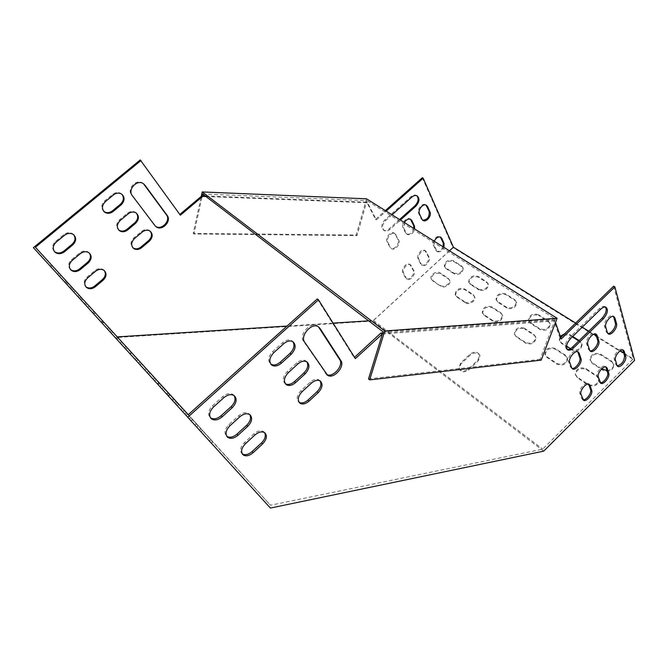 <?xml version="1.0" encoding="UTF-8"?>
<svg xmlns="http://www.w3.org/2000/svg" width="668" height="668" viewBox="0 0 668 668"><rect width="100%" height="100%" fill="white"/><g stroke="black" fill="none" stroke-linecap="round" stroke-linejoin="round"><path stroke-width="0.5" stroke-dasharray="3.34 2.5" d="M104.258 270.548L103.448 269.755C100.784 268.06 97.92 268.344 94.856 270.607L86.974 277.228C83.65 280.61 83.258 283.775 85.78 286.706M89.303 253.03L88.443 252.203C85.688 250.458 82.757 250.717 79.634 252.997L71.551 259.718C68.169 263.159 67.785 266.407 70.399 269.463M73.73 234.785L72.82 233.925C69.965 232.122 66.95 232.372 63.777 234.66L55.502 241.49C52.037 244.981 51.661 248.312 54.375 251.494M389.786 247.001L387.081 241.699C384.927 238.059 390.671 230.944 394.087 233.023L395.322 234.293L397.969 239.637C400.065 243.277 394.329 250.3 390.955 248.204L391.749 248.738C395.122 250.826 400.867 243.803 398.771 240.154L394.897 233.541C391.473 231.47 385.728 238.585 387.883 242.225L390.588 247.536M405.376 277.571L402.854 272.619C400.8 269.196 406.503 262.257 409.693 264.286L413.241 270.39C415.229 273.822 409.542 280.677 406.386 278.639L407.171 279.174C410.319 281.211 416.014 274.356 414.026 270.916L410.486 264.812C407.296 262.783 401.593 269.73 403.639 273.162L406.161 278.105M413.893 228.506C412.39 232.881 410.01 234.752 406.754 234.092L405.534 232.823L402.929 227.454C400.875 223.822 406.436 216.808 409.81 218.77L410.419 219.188M420.514 263.743L418.084 258.741C416.139 255.31 421.658 248.463 424.815 250.4L428.313 256.621C430.2 260.061 424.689 266.816 421.575 264.879L422.368 265.396C425.483 267.342 431.002 260.578 429.106 257.138L425.616 250.917C422.468 248.98 416.932 255.836 418.886 259.267L421.308 264.269M422.627 220.189L421.141 218.762L418.644 213.334C416.69 209.71 422.076 202.78 425.399 204.65L426.009 205.051M399.573 219.53L389.185 228.832C387.215 230.493 385.369 230.953 383.649 230.201C380.81 227.613 381.186 224.223 384.776 220.022L410.97 196.651C412.807 195.106 414.536 194.647 416.147 195.29L416.807 195.716M443.135 246.834C441.389 250.425 439.218 251.886 436.63 251.226L433.198 244.972C431.336 241.549 436.697 234.794 439.811 236.631L440.387 237.031M543.71 451.134L372.736 321.058L452.962 247.511L634.6 360.361M372.736 321.058L115.389 337.599L33.4 247.661M140.255 159.936L179.817 214.461M205.201 195.933L366.782 202.212L375.533 219.354L385.361 210.612M422.326 177.721L452.962 247.511M143.503 183.758L142.484 182.974C136.172 178.573 126.569 189.127 131.563 195.006L155.435 226.176M121.81 194.171L120.866 193.403C118.244 191.941 115.547 192.242 112.767 194.304L104.684 200.959C101.077 204.734 100.81 208.241 103.891 211.489M136.272 213.042L135.387 212.299C132.84 210.863 130.193 211.172 127.446 213.226L119.555 219.789C116.032 223.488 115.739 226.895 118.695 230.009M150.158 231.161L149.315 230.443C146.851 229.041 144.263 229.358 141.541 231.412L133.842 237.875C130.394 241.507 130.085 244.814 132.915 247.795M404.374 222.536L403.748 227.963L406.344 233.341L407.555 234.61C410.82 235.261 413.2 233.399 414.703 229.015M392.032 214.795L385.586 220.549C381.996 224.74 381.62 228.139 384.459 230.727C386.171 231.479 388.016 231.019 389.995 229.358L400.391 220.039M434.225 241.257L434 245.482L437.431 251.736C440.02 252.395 442.191 250.934 443.944 247.344M449.48 250.817L373.445 320.54L368.669 320.84M333.081 323.12L287.04 326.059M117.251 336.897L35.387 247.252M205.961 196.517L367.6 202.73L376.343 219.881L386.179 211.121M382.355 333.975L554.883 320.84L555.484 322.544M264.603 432.647L263.618 431.62C260.829 430.058 257.597 430.802 253.924 433.849L244.363 442.625C240.196 447.126 239.461 450.85 242.15 453.806L242.234 453.864M248.721 413.542L249.807 414.628L248.721 413.542C245.816 411.906 242.476 412.64 238.71 415.721L228.865 424.681C224.565 429.307 223.855 433.173 226.719 436.271L226.753 436.296M234.151 395.615L233.04 394.504C229.992 392.801 226.544 393.51 222.694 396.633L212.541 405.785C208.115 410.519 207.414 414.527 210.445 417.792M571.942 368.377L570.497 367.041L568.543 361.53C566.89 357.781 573.745 349.18 576.893 351.059L577.62 351.66M582.98 399.748L581.669 398.562L579.874 393.494C578.321 390.012 585.051 381.67 587.949 383.482L588.625 384.083M589.936 350.817L588.45 349.414L586.629 343.803C585.101 340.029 591.756 331.57 594.846 333.349L595.572 333.942M600.19 382.739L598.829 381.495L597.159 376.334C595.722 372.827 602.26 364.619 605.116 366.34L605.793 366.932M607.746 333.432L606.21 331.963L604.532 326.251C603.12 322.469 609.575 314.144 612.614 315.822L613.341 316.398M567.149 349.372L566.756 349.23C564.251 346.709 565.128 342.893 569.386 337.791L599.346 308.633C601.434 306.687 603.237 305.977 604.757 306.512L605.542 307.088M617.215 365.897L615.821 364.603L614.276 359.342C612.948 355.819 619.303 347.736 622.117 349.372L622.785 349.949M613.641 286.18L633.239 358.825L542.733 449.138L270.49 505.242L188.267 414.678M317.292 298.913L354.182 357.647L354.541 357.322M382.672 332.956L553.68 320.081L560.101 338.175L560.778 337.515M318.277 326.685L317.049 325.692C310.536 321.325 298.579 334.927 303.472 341.148L326.493 374.339M291.707 340.663L292.86 341.657L291.707 340.663C288.935 339.294 285.871 339.995 282.514 342.767L272.669 351.627C268.077 356.712 267.459 360.904 270.832 364.21M306.787 361.755L305.702 360.795C303.047 359.467 300.066 360.177 296.759 362.933L287.207 371.617C282.764 376.543 282.113 380.576 285.269 383.716L285.32 383.749M320.03 380.86L319.003 379.933C316.448 378.639 313.551 379.366 310.303 382.096L301.026 390.613C296.726 395.389 296.041 399.272 298.988 402.261L299.097 402.328M108.466 330.151L125.801 349.189L108.466 330.151L109.861 328.948L108.709 327.687L127.204 347.978L109.861 328.948M93.654 313.902L111.255 333.24L93.654 313.902L95.09 312.682L93.979 311.472L112.692 332.013L95.09 312.682M86.615 306.136L69.864 287.741L86.615 306.136L87.992 304.959L89.044 306.103L71.251 286.58L87.992 304.959M101.018 321.934L84.519 303.815L101.018 321.934L102.371 320.782L103.457 321.968L85.871 302.671L102.371 320.782M191.048 420.974L211.272 443.193L191.048 420.974L192.601 419.579L190.831 417.642L212.833 441.773L192.601 419.579M80.419 299.281L64.571 281.871L80.419 299.281L81.738 298.178L82.698 299.231L65.882 280.777L81.738 298.178M270.415 508.064L115.389 337.599M66.124 283.591L50.042 265.931L66.124 283.591L67.46 282.472L68.395 283.483L51.378 264.82L67.46 282.472M176.11 404.599L196.693 427.211L176.11 404.599L177.705 403.18L175.985 401.301L198.287 425.766L177.705 403.18M167.067 394.479L177.254 405.651L167.067 394.479L168.419 393.285L159.652 383.666L178.573 404.474L168.419 393.285M163.435 390.605L182.665 411.73L163.435 390.605L164.929 389.269L163.393 387.59L184.168 410.386L164.929 389.269M148.488 374.214L168.044 395.698L148.488 374.214L150.024 372.861L148.538 371.233L169.588 394.329L150.024 372.861M121.434 344.463L140.013 364.87L121.434 344.463L122.92 343.177L121.626 341.765L141.507 363.567L122.92 343.177M136.339 360.803L154.625 380.894L136.339 360.803L137.792 359.534L136.447 358.073L156.078 379.608L137.792 359.534M116.892 336.923L270.49 505.242M373.445 320.54L542.733 449.138M524.288 328.172C518.435 326.585 515.145 328.472 514.393 333.858L516.013 336.096L525.641 342.542C531.494 344.22 534.843 342.358 535.686 336.939L533.966 334.526L524.288 328.172L524.605 328.973C518.76 327.378 515.462 329.274 514.719 334.651L516.339 336.897L525.958 343.335C531.803 345.022 535.151 343.152 535.995 337.741L534.275 335.328L524.605 328.973M491.773 306.837C486.095 305.401 482.914 307.288 482.238 312.515L483.69 314.461L492.717 320.506C498.411 322.026 501.643 320.156 502.394 314.887L500.858 312.791L491.773 306.837L492.116 307.631C486.429 306.195 483.256 308.082 482.588 313.309L484.041 315.254L493.059 321.3C498.754 322.819 501.969 320.949 502.728 315.688L501.184 313.593L492.116 307.631M538.375 314.67C532.596 313.125 529.298 314.97 528.488 320.214L530.167 322.535L539.886 328.823C545.673 330.46 549.021 328.639 549.923 323.362L548.144 320.874L538.375 314.67L538.675 315.488C532.897 313.935 529.607 315.78 528.797 321.024L530.475 323.337L540.187 329.633C545.973 331.27 549.313 329.449 550.215 324.18L548.436 321.684L538.675 315.488M505.551 293.836C499.923 292.442 496.75 294.287 496.023 299.389L497.526 301.41L506.645 307.305C512.281 308.783 515.504 306.954 516.314 301.819L514.719 299.656L505.551 293.836L505.868 294.646C500.257 293.244 497.084 295.097 496.357 300.191L497.86 302.212L506.97 308.107C512.598 309.593 515.821 307.764 516.631 302.629L515.036 300.466L505.868 294.646M572.71 336.463L569.52 334.443L564.719 333.691M560.335 336.263L559.3 339.954L561.153 342.592L566.522 346.066M570.489 348.638L571.457 349.264C577.377 351.042 580.843 349.247 581.853 343.861L579.164 340.571M478.689 289.219C484.183 290.563 487.306 288.735 488.049 283.733L486.605 281.812L477.929 276.31C472.451 275.032 469.37 276.878 468.694 281.838L470.063 283.633L478.689 289.219L479.031 290.012C484.525 291.365 487.64 289.536 488.383 284.535L486.939 282.614L478.271 277.111C472.794 275.834 469.713 277.671 469.045 282.639L470.414 284.426L479.031 290.012M555.141 348.429C549.154 346.692 545.739 348.571 544.904 354.082L546.7 356.645L556.912 363.476C562.907 365.312 566.372 363.459 567.316 357.923L565.412 355.167L555.141 348.429L555.442 349.23C549.455 347.494 546.048 349.372 545.213 354.883L547.009 357.438L557.212 364.277C563.191 366.114 566.656 364.26 567.6 358.733L565.696 355.977L555.442 349.23M465.037 301.978C468.51 304.608 475.8 300.249 474.414 296.375L473.019 294.521L464.427 288.885C458.891 287.574 455.81 289.461 455.192 294.538L456.503 296.266L465.037 301.978L465.396 302.763C468.869 305.401 476.15 301.043 474.764 297.168L473.361 295.314L464.778 289.678C459.25 288.367 456.169 290.246 455.551 295.323L456.862 297.051L465.396 302.763M478.029 359.877L479.657 355.017C477.528 351.518 474.322 351.226 470.055 354.14L460.502 363.225L458.874 368.277C461.029 371.692 464.218 371.951 468.418 369.053L478.029 359.877L478.397 360.653L480.016 355.793C477.887 352.295 474.689 352.003 470.422 354.908L460.878 363.993L459.25 369.045C461.413 372.46 464.594 372.719 468.794 369.821L478.397 360.653M598.495 377.712L596.749 375.742L585.878 368.602C579.757 366.707 576.234 368.577 575.29 374.197L577.269 377.103L587.706 384.092M588.934 384.81C594.821 386.012 598.127 384.033 598.845 378.873L598.82 378.723M607.02 370.631C611.37 369.963 613.583 367.859 613.667 364.31L611.504 361.096L600.54 354.132C594.495 352.295 590.971 354.107 589.961 359.568L591.998 362.557L601.726 368.853M440.379 285.47C443.719 288.017 450.917 283.608 449.48 279.892L448.203 278.239L440.045 272.878C436.705 270.398 429.591 274.84 431.069 278.489L432.263 280.042L440.755 286.255C444.086 288.801 451.276 284.393 449.848 280.685L448.57 279.024L440.412 273.663C435.01 272.469 432.021 274.331 431.436 279.274L432.639 280.819L440.755 286.255M453.781 273.087C459.141 274.331 462.172 272.511 462.874 267.626L461.546 265.914L453.296 260.679C447.952 259.51 444.963 261.347 444.329 266.173L445.581 267.784L453.781 273.087L454.131 273.88C459.5 275.124 462.523 273.304 463.225 268.427L461.897 266.707L453.655 261.472C448.311 260.303 445.322 262.132 444.688 266.966L445.94 268.569L454.131 273.88M575.649 323.078L582.245 327.17M588.75 331.211L593.643 334.25M596.315 335.904L620.23 350.75M623.728 352.921L633.239 358.825M560.619 337.073L559.584 340.764L561.437 343.394L571.733 350.074C577.653 351.852 581.11 350.057 582.12 344.671L580.158 341.841L578.772 340.956M572.309 336.856L569.804 335.261L563.349 335.019M598.753 378.522L597.008 376.543L586.145 369.412C580.033 367.517 576.509 369.379 575.574 374.998L577.544 377.904L588.349 385.135C594.453 387.131 598.044 385.311 599.104 379.674L598.795 378.614M611.754 361.914L600.791 354.95C594.754 353.113 591.23 354.925 590.228 360.378L592.265 363.367L603.171 370.431C609.199 372.368 612.773 370.598 613.909 365.129L611.504 361.096M179.634 214.62L180.368 215.221M366.782 202.212L367.6 202.73M375.533 219.354L376.343 219.881M561.279 338.943L560.101 338.175M554.883 320.84L553.68 320.081M355.343 358.599L354.182 357.647M366.54 198.813L356.211 235.061L193.186 233.374L201.252 196.384M193.186 233.374L193.92 233.984L202.254 195.824M202.654 193.996L366.991 200.6L357.004 235.595L193.92 233.984M541.197 360.152L540.028 359.359L555.333 319.012L366.991 200.6M555.333 319.012L383.023 331.812M356.211 235.061L357.004 235.595M368.511 378.94L540.028 359.359M461.897 266.707L461.546 265.914M445.94 268.569L445.581 267.784M453.655 261.472L453.296 260.679M448.57 279.024L448.203 278.239M432.639 280.819L432.263 280.042M440.412 273.663L440.045 272.878M600.791 354.95L600.54 354.132M592.265 363.367L591.998 362.557M603.171 370.431L602.912 369.621M586.145 369.412L585.878 368.602M577.544 377.904L577.269 377.103M597.008 376.543L596.749 375.742M588.349 385.135L588.082 384.342M470.422 354.908L470.055 354.14M468.794 369.821L468.418 369.053M460.878 363.993L460.502 363.225M473.361 295.314L473.019 294.521M456.862 297.051L456.503 296.266M464.778 289.678L464.427 288.885M547.009 357.438L546.7 356.645M565.696 355.977L565.412 355.167M557.212 364.277L556.912 363.476M486.939 282.614L486.605 281.812M470.414 284.426L470.063 283.633M478.271 277.111L477.929 276.31M569.804 335.261L569.52 334.443M561.437 343.394L561.153 342.592M580.158 341.841L579.882 341.022M571.733 350.074L571.457 349.264M497.86 302.212L497.526 301.41M515.036 300.466L514.719 299.656M506.97 308.107L506.645 307.305M530.475 323.337L530.167 322.535M548.436 321.684L548.144 320.874M540.187 329.633L539.886 328.823M484.041 315.254L483.69 314.461M501.184 313.593L500.858 312.791M493.059 321.3L492.717 320.506M516.339 336.897L516.013 336.096M534.275 335.328L533.966 334.526M525.958 343.335L525.641 342.542M615.42 360.069L614.276 359.342M616.956 365.321L615.821 364.603M436.329 250.55L435.519 250.041M434 245.482L433.198 244.972M570.572 338.542L569.386 337.791M600.549 309.342L599.346 308.633M411.805 197.143L410.97 196.651M385.586 220.549L384.776 220.022M389.995 229.358L389.185 228.832M605.717 326.978L604.532 326.251M607.387 332.689L606.21 331.963M421.959 219.263L421.141 218.762M419.462 213.835L418.644 213.334M598.294 377.078L597.159 376.334M599.956 382.246L598.829 381.495M429.106 257.138L428.313 256.621M426.735 252.103L425.933 251.585M418.886 259.267L418.084 258.741M587.807 344.538L586.629 343.803M589.61 350.157L588.45 349.414M406.344 233.341L405.534 232.823M403.748 227.963L402.929 227.454M580.993 394.262L579.874 393.494M582.78 399.33L581.669 398.562M414.026 270.916L413.241 270.39M411.555 265.939L410.77 265.413M403.639 273.162L402.854 272.619M569.704 362.29L568.543 361.53M571.649 367.809L570.497 367.041M398.771 240.154L397.969 239.637M396.124 234.819L395.322 234.293M387.883 242.225L387.081 241.699M57.532 274.172L58.893 273.037M50.893 266.874L52.246 265.755M59.46 276.268L60.788 275.166M72.144 290.204L73.472 289.085M65.464 282.856L66.783 281.754M73.722 291.916L75.025 290.822M184.911 414.243L186.481 412.832M194.839 425.165L196.425 423.737M186.055 415.529L187.666 414.085M199.456 430.192L200.984 428.814M209.368 441.097L210.913 439.686M200.976 431.887L202.546 430.468M159.986 386.697L161.33 385.519M168.603 396.149L169.922 394.98M175.684 403.931L177.012 402.746M92.685 312.791L94.054 311.63M85.529 304.925L86.89 303.781M93.846 314.052L95.19 312.908M171.851 399.84L173.338 398.52M181.011 409.901L182.506 408.565M172.586 400.666L174.106 399.314M77.947 296.625L79.35 295.448M70.833 288.801L72.219 287.641M79.475 298.279L80.845 297.126M157.281 383.858L158.8 382.522M166.441 393.928L167.977 392.567M157.64 384.275L159.201 382.906M102.363 323.462L103.782 322.252M110.07 331.929L111.498 330.71M101.344 322.36L102.788 321.116M130.202 354.073L131.671 352.804M138.627 363.342L140.113 362.048M129.851 353.714L131.354 352.403M116.842 339.336L118.219 338.142M124.565 347.836L125.96 346.625M116.182 338.634L117.593 337.415M144.747 370.03L146.183 368.778M153.189 379.307L154.634 378.038M144.772 370.072L146.234 368.786M326.26 374.022L325.116 373.036M304.625 342.133L303.472 341.148M132.289 195.615L131.563 195.006M155.009 225.675L154.283 225.049M223.772 397.736L222.694 396.633M213.61 406.895L212.541 405.785M56.154 242.167L55.502 241.49M64.445 235.336L63.777 234.66M283.658 343.769L282.514 342.767M273.805 352.646L272.669 351.627M105.385 201.586L104.684 200.959M113.477 194.922L112.767 194.304M239.787 416.824L238.71 415.721M229.926 425.792L228.865 424.681M72.211 260.411L71.551 259.718M80.302 253.681L79.634 252.997M297.903 363.935L296.759 362.933M288.334 372.644L287.207 371.617M120.257 220.423L119.555 219.789M128.156 213.86L127.446 213.226M254.992 434.943L253.924 433.849M245.415 443.736L244.363 442.625M87.633 277.921L86.974 277.228M95.532 271.291L94.856 270.607M311.438 383.106L310.303 382.096M302.145 391.64L301.026 390.613M134.544 238.518L133.842 237.875M142.259 232.046L141.541 231.412M463.225 268.427L462.874 267.626M444.688 266.966L444.329 266.173M449.848 280.685L449.48 279.892M431.436 279.274L431.069 278.489M590.228 360.378L589.961 359.568M613.909 365.129L613.667 364.31M575.574 374.998L575.29 374.197M599.104 379.674L598.845 378.873M480.016 355.793L479.657 355.017M459.25 369.045L458.874 368.277M474.764 297.168L474.414 296.375M455.551 295.323L455.192 294.538M545.213 354.883L544.904 354.082M567.6 358.733L567.316 357.923M488.383 284.535L488.049 283.733M469.045 282.639L468.694 281.838M559.584 340.764L559.3 339.954M582.12 344.671L581.853 343.861M496.357 300.191L496.023 299.389M516.631 302.629L516.314 301.819M528.797 321.024L528.488 320.214M550.215 324.18L549.923 323.362M482.588 313.309L482.238 312.515M502.728 315.688L502.394 314.887M514.719 334.651L514.393 333.858M535.995 337.741L535.686 336.939M623.269 350.09L622.117 349.372M617.541 366.273L616.739 365.763M437.431 251.736L436.63 251.226M440.63 237.132L439.811 236.631M567.433 349.673L566.756 349.23M605.96 307.222L604.757 306.512M416.974 195.782L416.147 195.29M384.459 230.727L383.649 230.201M613.808 316.532L612.614 315.822M608.072 333.775L607.279 333.29M426.226 205.143L425.399 204.65M606.26 367.074L605.116 366.34M600.499 383.115L599.714 382.597M422.368 265.396L421.575 264.879M425.616 250.917L424.815 250.4M596.023 334.075L594.846 333.349M590.253 351.159L589.485 350.667M407.555 234.61L406.754 234.092M410.628 219.279L409.81 218.77M589.084 384.234L587.949 383.482M583.289 400.124L582.521 399.598M407.171 279.174L406.386 278.639M410.486 264.812L409.693 264.286M578.062 351.811L576.893 351.059M572.242 368.719L571.499 368.227M391.749 248.738L390.955 248.204M394.897 233.541L394.087 233.023M67.042 284.61L68.395 283.483M50.042 265.931L51.378 264.82M81.387 300.341L82.698 299.231M64.571 281.871L65.882 280.777M174.406 402.712L175.985 401.301M196.693 427.211L198.287 425.766M189.286 419.028L190.831 417.642M211.272 443.193L212.833 441.773M158.299 384.851L159.652 383.666M177.254 405.651L178.573 404.474M102.104 323.128L103.457 321.968M84.519 303.815L85.871 302.671M161.898 388.91L163.393 387.59M182.665 411.73L184.168 410.386M87.65 307.28L89.044 306.103M69.864 287.741L71.251 286.58M147.002 372.577L148.538 371.233M168.044 395.698L169.588 394.329M92.551 312.691L93.979 311.472M111.255 333.24L112.692 332.013M120.148 343.043L121.626 341.765M140.013 364.87L141.507 363.567M107.323 328.881L108.709 327.687M125.801 349.189L127.204 347.978M135.003 359.334L136.447 358.073M154.625 380.894L156.078 379.608M318.219 326.652L317.049 325.692M143.219 183.575L142.484 182.974M234.126 395.59L233.04 394.504M73.488 234.593L72.82 233.925M121.584 194.021L120.866 193.403M89.12 252.88L88.443 252.203M306.846 361.789L305.702 360.795M136.097 212.925L135.387 212.299M264.687 432.705L263.618 431.62M104.124 270.44L103.448 269.755M320.139 380.927L319.003 379.933M150.033 231.078L149.315 230.443"/><path stroke-width="1" d="M85.78 286.706L85.921 286.822C88.644 288.626 91.574 288.367 94.722 286.029L102.513 279.458C105.544 276.477 106.128 273.504 104.258 270.548M70.399 269.463L70.583 269.613C73.405 271.484 76.419 271.241 79.626 268.887L87.608 262.215C90.714 259.167 91.282 256.103 89.303 253.03M54.375 251.494L54.617 251.702C57.54 253.631 60.638 253.406 63.903 251.034L72.086 244.263C75.284 241.14 75.826 237.983 73.73 234.785M410.419 219.188L413.642 225.517L413.893 228.506M426.009 205.051L429.182 211.522C429.582 216.933 427.395 219.822 422.627 220.189M416.807 195.716C418.995 198.58 418.427 201.878 415.095 205.627L399.573 219.53M440.387 237.031L443.26 242.977L443.135 246.834M555.484 322.544L561.279 338.943L614.869 286.881L634.6 360.361L543.71 451.134L270.415 508.064L33.4 247.661L140.255 159.936L180.368 215.221L202.688 196.392L205.961 196.517M179.817 214.461L201.928 195.808L205.201 195.933M385.361 210.612L422.326 177.721L423.17 178.197L453.413 247.21L449.48 250.817M155.435 226.176L155.636 226.318C161.531 230.669 171.091 220.49 166.441 214.829L143.503 183.758M103.891 211.489L104.124 211.656C106.822 213.226 109.602 212.95 112.474 210.821L120.449 204.208C123.805 200.826 124.256 197.486 121.81 194.171M118.695 230.009L118.871 230.134C121.484 231.671 124.198 231.379 127.037 229.258L134.827 222.745C138.084 219.455 138.568 216.223 136.272 213.042M132.915 247.795L133.049 247.895C135.571 249.398 138.234 249.089 141.023 246.976L148.638 240.555C151.803 237.357 152.312 234.226 150.158 231.161M103.189 280.151L95.39 286.731C92.234 289.069 89.303 289.327 86.581 287.524C83.901 284.601 84.252 281.403 87.633 277.921L95.532 271.291C98.597 269.029 101.461 268.745 104.124 270.44C106.905 273.371 106.596 276.61 103.189 280.151L102.513 279.458M88.276 262.9L80.285 269.58C77.079 271.934 74.056 272.177 71.242 270.315C68.42 267.275 68.746 263.969 72.211 260.411L80.302 253.681C83.425 251.402 86.356 251.135 89.12 252.88C92.059 255.936 91.775 259.276 88.276 262.9L87.608 262.215M72.745 244.939L64.562 251.719C61.289 254.099 58.191 254.316 55.269 252.395C52.296 249.222 52.588 245.816 56.154 242.167L64.445 235.336C67.618 233.04 70.633 232.79 73.488 234.593C76.595 237.775 76.344 241.223 72.745 244.939L72.086 244.263M414.703 229.015L414.452 226.026L411.914 220.624L410.628 219.279C408.373 218.553 406.286 219.638 404.374 222.536M421.959 219.263L423.228 220.599C426.501 222.486 431.895 215.647 430 212.015L427.562 206.554L426.226 205.143C422.902 203.272 417.517 210.203 419.462 213.835L421.959 219.263M400.391 220.039L415.922 206.12C419.554 201.819 419.913 198.371 416.974 195.782C415.371 195.139 413.642 195.59 411.805 197.143L392.032 214.795M443.944 247.344L444.07 243.478L441.79 238.384L440.63 237.132C438.15 236.472 436.02 237.85 434.225 241.257M368.669 320.84L333.081 323.12M287.04 326.059L117.251 336.897M386.179 211.121L423.17 178.197M187.65 417.325L318.486 299.849L317.292 298.913L188.267 414.678L35.387 247.252L140.99 160.512M155.009 225.675L132.289 195.615C127.296 189.737 136.898 179.174 143.219 183.575L144.923 185.145L167.175 215.447C171.826 221.1 162.249 231.295 156.354 226.936L155.009 225.675M121.158 204.834L113.176 211.455C110.303 213.585 107.515 213.869 104.818 212.29C101.494 209.084 101.686 205.519 105.385 201.586L113.477 194.922C116.257 192.86 118.962 192.559 121.584 194.021C125.033 197.227 124.891 200.834 121.158 204.834L120.449 204.208M135.537 223.379L127.738 229.901C124.899 232.021 122.177 232.314 119.572 230.777C116.432 227.696 116.658 224.248 120.257 220.423L128.156 213.86C130.903 211.798 133.558 211.489 136.097 212.925C139.353 216.006 139.161 219.496 135.537 223.379L134.827 222.745M149.348 241.198L141.733 247.628C138.936 249.74 136.272 250.049 133.75 248.546C130.778 245.582 131.045 242.242 134.544 238.518L142.259 232.046C144.973 229.992 147.57 229.675 150.033 231.078C153.106 234.042 152.88 237.416 149.348 241.198L148.638 240.555M245.415 443.736C241.248 448.236 240.513 451.969 243.202 454.925C246.058 456.578 249.373 455.835 253.147 452.687L262.574 443.986C266.766 439.427 267.476 435.67 264.687 432.705C261.906 431.144 258.675 431.887 254.992 434.943L245.415 443.736M229.926 425.792C225.625 430.426 224.907 434.292 227.771 437.398C230.761 439.135 234.184 438.4 238.059 435.21L247.77 426.334C252.095 421.642 252.78 417.742 249.807 414.628C246.893 412.999 243.553 413.726 239.787 416.824L229.926 425.792M213.61 406.895C209.159 411.672 208.466 415.688 211.531 418.945C214.662 420.765 218.211 420.055 222.177 416.824L232.18 407.756C236.656 402.921 237.307 398.863 234.126 395.59C231.078 393.895 227.629 394.604 223.772 397.736L213.61 406.895M579.114 353.063L580.985 358.632C582.554 362.39 575.741 370.857 572.643 368.986L571.649 367.809L569.704 362.29C568.05 358.541 574.914 349.94 578.062 351.811L579.114 353.063L577.945 352.312L579.832 357.881C581.302 361.396 575.273 369.404 571.942 368.377M589.986 385.327L591.706 390.446C593.176 393.945 586.487 402.161 583.64 400.357L580.993 394.262C579.448 390.78 586.187 382.43 589.084 384.234L589.986 385.327L588.859 384.576L590.587 389.694C591.957 392.934 586.12 400.65 582.98 399.748M597.117 335.411L598.854 341.072C600.298 344.855 593.685 353.18 590.646 351.41L589.61 350.157L587.807 344.538C586.279 340.772 592.933 332.305 596.023 334.075L597.117 335.411L595.94 334.676L597.685 340.346C599.037 343.87 593.217 351.735 589.936 350.817M607.195 368.235L608.79 373.445C610.151 376.961 603.647 385.052 600.841 383.34L598.294 377.078C596.858 373.571 603.404 365.354 606.26 367.074L607.195 368.235L606.051 367.5L607.663 372.711C608.915 375.967 603.271 383.549 600.19 382.739M614.927 317.935L616.539 323.696C617.867 327.495 611.445 335.695 608.456 334.008L607.387 332.689L605.717 326.978C604.306 323.187 610.769 314.853 613.808 316.532L614.927 317.935L613.742 317.233L615.353 322.986C616.589 326.518 610.961 334.242 607.746 333.432M570.572 338.542L600.549 309.342C602.636 307.397 604.44 306.687 605.96 307.222C608.515 309.76 607.638 313.634 603.329 318.845L573.728 347.786C571.491 349.873 569.553 350.608 567.925 349.99C565.429 347.469 566.305 343.653 570.572 338.542M624.229 351.318L625.707 356.612C626.96 360.152 620.639 368.118 617.875 366.481L616.956 365.321L615.42 360.069C614.092 356.545 620.463 348.454 623.269 350.09L624.229 351.318L623.077 350.6L624.563 355.902C624.213 361.221 621.758 364.561 617.215 365.897M318.486 299.849L355.343 358.599L382.355 333.975M319.93 328.272L318.219 326.652C311.714 322.293 299.74 335.912 304.625 342.133L327.596 375.299C333.566 379.524 345.281 366.507 340.864 360.595L319.93 328.272L318.277 326.685M273.805 352.646C269.196 357.739 268.586 361.939 271.959 365.246C274.815 366.715 277.971 366.014 281.437 363.141L291.131 354.357C295.774 349.197 296.341 344.964 292.86 341.657C290.087 340.288 287.023 340.989 283.658 343.769L273.805 352.646M288.334 372.644C283.883 377.57 283.232 381.603 286.388 384.751C289.119 386.171 292.183 385.461 295.582 382.614L305 373.996C309.484 369.012 310.094 364.945 306.846 361.789C304.19 360.461 301.201 361.179 297.903 363.935L288.334 372.644M302.145 391.64C297.836 396.416 297.151 400.299 300.099 403.297C302.721 404.666 305.702 403.94 309.034 401.117L318.193 392.675C322.527 387.849 323.17 383.933 320.139 380.927C317.584 379.641 314.678 380.368 311.438 383.106L302.145 391.64M242.234 453.864C245.098 455.442 248.379 454.683 252.095 451.576L261.514 442.892C265.096 439.193 266.123 435.778 264.603 432.647M226.753 436.296C229.742 437.999 233.157 437.273 236.998 434.1L246.692 425.24C250.408 421.424 251.427 417.884 249.774 414.603M210.445 417.792L210.47 417.817C213.601 419.638 217.15 418.936 221.108 415.705L231.103 406.662C234.944 402.729 235.963 399.046 234.151 395.615M577.62 351.66L577.945 352.312M588.625 384.083L588.859 384.576M595.572 333.942L595.94 334.676M605.793 366.932L606.051 367.5M613.341 316.398L613.742 317.233M605.542 307.088C607.037 310.119 605.901 313.801 602.135 318.127L572.559 347.026C570.539 348.93 568.735 349.706 567.149 349.372M622.785 349.949L623.077 350.6M354.541 357.322L380.818 333.09L382.672 332.956M560.778 337.515L613.641 286.18L614.869 286.881M326.493 374.339C332.48 378.489 344.112 365.521 339.711 359.626L318.761 327.312M271.959 365.246L270.841 364.219C273.688 365.688 276.844 364.995 280.301 362.123L289.995 353.355C294.02 349.13 294.972 345.231 292.86 341.657M285.32 383.749C288.05 385.135 291.098 384.409 294.463 381.587L303.873 372.994C307.748 368.911 308.725 365.162 306.787 361.755M299.097 402.328C301.719 403.614 304.658 402.871 307.923 400.099L317.066 391.665C320.807 387.716 321.801 384.117 320.03 380.86M564.719 333.691L560.335 336.263M579.164 340.571L572.71 336.463M566.522 346.066L570.489 348.638M587.706 384.092L588.934 384.81M598.82 378.723L598.495 377.712M601.726 368.853L607.02 370.631M453.413 247.21L575.649 323.078M582.245 327.17L588.75 331.211M593.643 334.25L596.315 335.904M620.23 350.75L623.728 352.921M578.772 340.956L572.309 336.856M563.349 335.019L560.619 337.073M201.928 195.808L202.688 196.392M382.004 334.008L380.818 333.09M557.104 318.294L366.54 198.813L202.22 191.95L384.751 330.986L557.104 318.294L541.197 360.152L369.663 379.892L368.511 378.94L383.023 331.812L202.654 193.996L202.254 195.824M201.252 196.384L202.22 191.95M384.751 330.986L369.663 379.892M625.707 356.612L624.563 355.902M444.07 243.478L443.26 242.977M441.79 238.384L440.98 237.883M573.728 347.786L572.559 347.026M603.329 318.845L602.135 318.127M415.922 206.12L415.095 205.627M616.539 323.696L615.353 322.986M430 212.015L429.182 211.522M427.562 206.554L426.735 206.061M608.79 373.445L607.663 372.711M598.854 341.072L597.685 340.346M414.452 226.026L413.642 225.517M411.914 220.624L411.096 220.114M591.706 390.446L590.587 389.694M580.985 358.632L579.832 357.881M340.864 360.595L339.711 359.626M144.923 185.145L144.196 184.552M167.175 215.447L166.441 214.829M232.18 407.756L231.103 406.662M222.177 416.824L221.108 415.705M64.562 251.719L63.903 251.034M291.131 354.357L289.995 353.355M281.437 363.141L280.301 362.123M113.176 211.455L112.474 210.821M247.77 426.334L246.692 425.24M238.059 435.21L236.998 434.1M80.285 269.58L79.626 268.887M305 373.996L303.873 372.994M295.582 382.614L294.463 381.587M127.738 229.901L127.037 229.258M262.574 443.986L261.514 442.892M253.147 452.687L252.095 451.576M95.39 286.731L94.722 286.029M318.193 392.675L317.066 391.665M309.034 401.117L307.923 400.099M141.733 247.628L141.023 246.976M567.925 349.99L567.433 349.673M423.228 220.599L422.802 220.34M327.596 375.299L326.518 374.372M156.354 226.936L155.636 226.318M211.531 418.945L210.47 417.817M55.269 252.395L54.617 251.702M104.818 212.29L104.124 211.656M227.771 437.398L226.769 436.329M71.242 270.315L70.583 269.613M286.388 384.751L285.353 383.799M119.572 230.777L118.871 230.134M243.202 454.925L242.292 453.956M86.581 287.524L85.921 286.822M300.099 403.297L299.172 402.428M133.75 248.546L133.049 247.895"/></g></svg>
